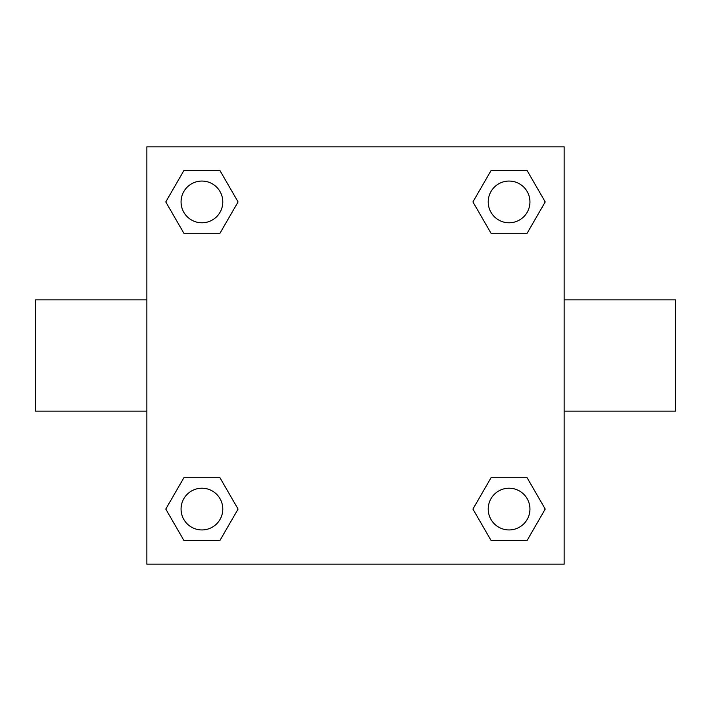 <?xml version="1.0" encoding="UTF-8"?>
<svg xmlns="http://www.w3.org/2000/svg" width="711" height="711" viewBox="0 0 711 711"><rect width="100%" height="100%" fill="white"/><g stroke="black" fill="none" stroke-linecap="round" stroke-linejoin="round"><path stroke-width="1.07" d="M219.992 233.226L183.856 233.226L165.779 201.924L183.856 170.622L219.992 170.622L238.069 201.924L219.992 233.226L183.856 233.226L203.915 233.226M203.915 477.774L219.992 477.774L238.069 509.076L219.992 540.378L183.856 540.378L165.779 509.076L183.856 477.774L219.992 477.774M507.085 233.226L491.008 233.226L472.931 201.924L491.008 170.622L527.144 170.622L545.221 201.924L527.144 233.226L491.008 233.226M491.008 477.774L527.144 477.774L545.221 509.076L527.144 540.378L491.008 540.378L472.931 509.076L491.008 477.774L527.144 477.774L507.085 477.774M564.161 411.145L675.45 411.145L675.45 299.855L564.161 299.855M146.839 299.855L35.55 299.855L35.55 411.145L146.839 411.145M146.839 146.839L564.161 146.839L564.161 564.161L146.839 564.161L146.839 146.839M527.144 540.378L491.008 540.378L527.144 540.378M529.944 509.076A20.868 20.868 0 0 0 498.642 491.008A20.868 20.868 0 0 0 498.642 527.144A20.868 20.868 0 0 0 529.944 509.076M219.992 540.378L183.856 540.378L219.992 540.378M222.792 509.076A20.868 20.868 0 0 0 191.49 491.008A20.868 20.868 0 0 0 191.49 527.144A20.868 20.868 0 0 0 222.792 509.076M491.008 170.622L527.144 170.622L491.008 170.622M529.944 201.924A20.868 20.868 0 0 0 498.642 183.856A20.868 20.868 0 0 0 498.642 219.992A20.868 20.868 0 0 0 529.944 201.924M183.856 170.622L219.992 170.622L183.856 170.622M222.792 201.924A20.868 20.868 0 0 0 191.49 183.856A20.868 20.868 0 0 0 191.49 219.992A20.868 20.868 0 0 0 222.792 201.924"/></g></svg>
